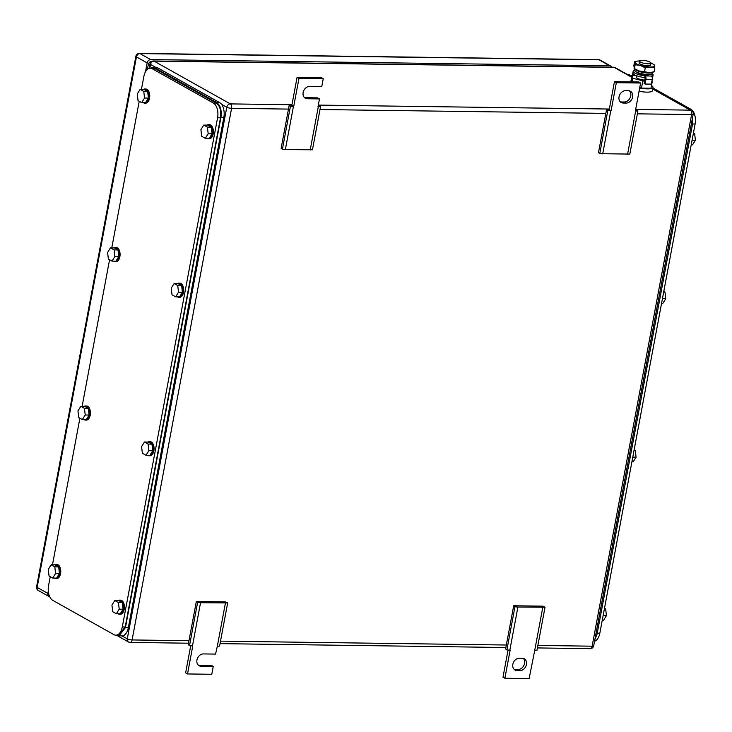 <?xml version="1.0" encoding="UTF-8"?>
<svg xmlns="http://www.w3.org/2000/svg" width="732" height="732" viewBox="0 0 732 732"><rect width="100%" height="100%" fill="white"/><g stroke="black" fill="none" stroke-linecap="round" stroke-linejoin="round"><path stroke-width="1.1" d="M513.69 605.767L514.944 606.791L517.908 607.029L545.029 607.203L542.586 606.151L513.69 605.767L505.611 648.945L506.864 649.97L510.131 650.208L504.879 678.253L502.994 677.192L508.063 650.071M542.778 607.368L534.699 650.547L536.949 650.382L545.029 607.203M504.879 678.253L529.144 678.582L534.699 650.547M517.908 607.029L509.829 650.208M514.944 606.791L506.864 649.97M519.94 670.585L517.03 670.549A6.469 5.106 119.3 0 1 515.017 670.018A6.469 5.106 119.3 0 1 513.187 663.064A6.469 5.106 119.3 0 1 519.336 658.205L522.245 658.251A6.469 5.106 119.3 0 1 524.258 658.773A6.469 5.106 119.3 0 1 526.088 665.727A6.469 5.106 119.3 0 1 519.94 670.585L518.046 669.524L515.136 669.487L517.03 670.549M514.148 669.359A6.469 5.106 119.3 0 0 515.136 669.487M518.046 669.524A6.469 5.106 119.3 0 0 523.938 665.306A6.469 5.106 119.3 0 0 523.243 658.37M609.198 109.681L614.45 81.645L638.707 81.966L640.601 83.027L635.349 111.072L637.911 110.907L629.831 154.086L599.737 153.683L598.492 152.649L606.572 109.471L609.198 109.681L611.092 110.742L607.825 110.505L606.572 109.471M599.737 153.683L607.825 110.505M602.701 153.912L610.79 110.733M637.911 110.907L635.568 109.91M627.571 154.251L635.651 111.072M614.45 81.645L616.335 82.698L640.601 83.027M611.092 110.742L616.335 82.698M625.54 90.695L628.449 90.741A6.469 5.106 119.3 0 1 630.462 91.262A6.469 5.106 119.3 0 1 632.292 98.216A6.469 5.106 119.3 0 1 626.144 103.075L623.234 103.038A6.469 5.106 119.3 0 1 621.221 102.507A6.469 5.106 119.3 0 1 619.391 95.553A6.469 5.106 119.3 0 1 625.54 90.695M620.352 101.849A6.469 5.106 119.3 0 0 621.34 101.977L624.259 102.013A6.469 5.106 119.3 0 0 630.142 97.795A6.469 5.106 119.3 0 0 629.447 90.859M196.332 601.466L197.585 602.491L200.55 602.729L227.67 602.903L225.218 601.85L196.332 601.466L188.252 644.645L189.506 645.67L192.772 645.908L187.52 673.952L185.635 672.891L190.704 645.77M225.419 603.067L217.331 646.246L219.591 646.082L227.67 602.903M198.244 665.077A6.469 5.106 119.3 0 0 199.232 665.205L201.126 666.266A6.469 5.106 119.3 0 1 199.113 665.736A6.469 5.106 119.3 0 1 197.283 658.782A6.469 5.106 119.3 0 1 203.432 653.923L215.565 654.088L217.331 646.246M200.55 602.729L192.47 645.908M197.585 602.491L189.506 645.67M199.232 665.205L211.365 665.37L213.25 666.431L211.786 674.282L187.52 673.952M201.126 666.266L213.25 666.431M304.448 97.566A6.469 5.106 119.3 0 0 305.436 97.695L317.569 97.859L319.463 98.921L317.99 106.771L320.552 106.607L312.463 149.785L285.343 149.612L282.378 149.383L281.125 148.349L289.213 105.17L291.839 105.381L293.724 106.442L290.458 106.204L289.213 105.17M282.378 149.383L290.458 106.204M285.343 149.612L293.422 106.433M320.552 106.607L318.21 105.609M310.212 149.95L318.292 106.771M291.839 105.381L297.082 77.336L321.348 77.665L323.242 78.727L321.769 86.577L309.636 86.413A6.469 5.106 119.3 0 0 303.487 91.271A6.469 5.106 119.3 0 0 305.317 98.225A6.469 5.106 119.3 0 0 307.33 98.756L319.463 98.921M297.082 77.336L298.976 78.397L323.242 78.727M293.724 106.442L298.976 78.397M611.824 67.188A3.532 2.782 -60.7 0 0 610.845 66.1A3.532 2.782 -60.7 0 0 609.747 65.816L150.691 59.594A3.532 2.782 -60.7 0 0 147.15 62.915L145.494 71.727M48.303 591.072L47.864 593.414L37.158 587.412A3.532 0.851 -169.4 0 1 36.6 586.799A3.532 3.532 0 0 0 38.339 590.523A3.532 2.782 -60.7 0 1 37.158 587.412L136.436 56.904A3.532 0.851 -169.4 0 1 135.877 56.3L36.6 586.799M49.749 596.781A3.532 2.782 -60.7 0 1 49.053 596.534A3.532 2.782 -60.7 0 1 47.864 593.414M147.406 69.348L148.285 64.617A3.532 2.782 -60.7 0 1 151.826 61.296L152 61.296M118.685 635.22L115.83 635.184A11.758 6.643 -89.2 0 1 113.89 634.635L52.777 600.359A11.758 6.643 -89.2 0 1 48.568 585.609L50.243 576.688M52.466 564.829L79.898 418.21M82.121 406.352L109.562 259.732M111.776 247.873L139.217 101.263M141.441 89.396L143.865 76.421A11.758 6.643 -89.2 0 1 150.325 68.195A11.758 6.643 -89.2 0 1 152.265 68.744L213.378 103.02A11.758 6.643 -89.2 0 1 217.578 117.77L122.29 626.958A11.758 6.643 -89.2 0 1 115.83 635.184M217.578 117.77L220.497 117.806C221.393 110.788 219.993 105.866 216.288 103.056L155.175 68.781L153.18 68.241M220.497 117.806L125.199 626.995L122.29 626.958M118.74 635.22L125.199 626.995M174.115 283.549L171.242 288.133L172.011 294.767L175.653 296.808L179.532 296.853L182.405 292.269L181.637 285.645L177.995 283.604L174.115 283.549L177.748 285.59L181.637 285.645M177.748 285.59L178.517 292.214L175.653 296.808M178.517 292.214L182.405 292.269M177.473 283.595A7.055 3.98 90.8 0 1 178.864 283.174A7.055 3.98 90.8 0 1 180.026 283.494A7.055 3.98 90.8 0 1 182.689 291.327A7.055 3.98 90.8 0 1 178.672 297.284A7.055 3.98 90.8 0 1 177.501 296.954A7.055 3.98 90.8 0 1 177.29 296.826M178.864 283.174L179.834 283.183A7.055 3.98 90.8 0 1 180.996 283.513A7.055 3.98 90.8 0 1 183.659 291.336A7.055 3.98 90.8 0 1 179.642 297.293L178.672 297.284M203.77 125.071L200.907 129.655L201.675 136.289L205.308 138.33L209.196 138.375L212.06 133.791L211.292 127.167L207.65 125.126L203.77 125.071L207.412 127.112L211.292 127.167M207.412 127.112L208.181 133.736L205.308 138.33M208.181 133.736L212.06 133.791M207.129 125.117A7.055 3.98 90.8 0 1 208.519 124.696A7.055 3.98 90.8 0 1 209.681 125.026A7.055 3.98 90.8 0 1 212.344 132.849A7.055 3.98 90.8 0 1 208.327 138.805A7.055 3.98 90.8 0 1 207.165 138.485A7.055 3.98 90.8 0 1 206.946 138.348M208.519 124.696L209.489 124.705A7.055 3.98 90.8 0 1 210.651 125.035A7.055 3.98 90.8 0 1 213.314 132.867A7.055 3.98 90.8 0 1 209.297 138.824L208.327 138.805M140.132 89.377L137.268 93.971L138.037 100.595L141.669 102.636L145.558 102.69L148.422 98.097L147.654 91.473L144.021 89.432L140.132 89.377L143.774 91.418L147.654 91.473M143.774 91.418L144.543 98.051L141.669 102.636M144.543 98.051L148.422 98.097M143.49 89.423A7.055 3.98 90.8 0 1 144.881 89.002A7.055 3.98 90.8 0 1 146.043 89.331A7.055 3.98 90.8 0 1 148.715 97.164A7.055 3.98 90.8 0 1 144.689 103.121A7.055 3.98 90.8 0 1 143.527 102.791A7.055 3.98 90.8 0 1 143.316 102.663M144.881 89.002L145.851 89.02A7.055 3.98 90.8 0 1 147.013 89.341A7.055 3.98 90.8 0 1 149.685 97.173A7.055 3.98 90.8 0 1 145.659 103.13L144.689 103.121M110.477 247.855L107.604 252.448L108.382 259.073L112.014 261.114L115.894 261.168L118.767 256.575L117.998 249.951L114.357 247.91L110.477 247.855L114.119 249.896L117.998 249.951M114.119 249.896L114.887 256.529L112.014 261.114M114.887 256.529L118.767 256.575M113.835 247.901A7.055 3.98 90.8 0 1 115.226 247.48A7.055 3.98 90.8 0 1 116.388 247.809A7.055 3.98 90.8 0 1 119.051 255.633A7.055 3.98 90.8 0 1 115.034 261.589A7.055 3.98 90.8 0 1 113.872 261.269A7.055 3.98 90.8 0 1 113.652 261.132M115.226 247.48L116.196 247.498A7.055 3.98 90.8 0 1 117.358 247.819A7.055 3.98 90.8 0 1 120.021 255.651A7.055 3.98 90.8 0 1 116.004 261.608L115.034 261.589M80.822 406.333L77.949 410.927L78.717 417.551L82.359 419.592L86.239 419.646L89.112 415.053L88.334 408.429L84.702 406.388L80.822 406.333L84.454 408.374L88.334 408.429M84.454 408.374L85.223 414.998L82.359 419.592M85.223 414.998L89.112 415.053M84.18 406.379A7.055 3.98 90.8 0 1 85.562 405.958A7.055 3.98 90.8 0 1 86.733 406.287A7.055 3.98 90.8 0 1 89.396 414.111A7.055 3.98 90.8 0 1 85.379 420.067A7.055 3.98 90.8 0 1 84.207 419.747A7.055 3.98 90.8 0 1 83.997 419.61M85.562 405.958L86.532 405.976A7.055 3.98 90.8 0 1 87.703 406.297A7.055 3.98 90.8 0 1 90.365 414.129A7.055 3.98 90.8 0 1 86.349 420.086L85.379 420.067M144.451 442.027L141.587 446.612L142.356 453.236L145.997 455.277L149.877 455.331L152.741 450.747L151.972 444.114L148.34 442.073L144.451 442.027L148.093 444.068L151.972 444.114M148.093 444.068L148.861 450.692L145.997 455.277M148.861 450.692L152.741 450.747M147.809 442.073A7.055 3.98 90.8 0 1 149.2 441.652A7.055 3.98 90.8 0 1 150.362 441.972A7.055 3.98 90.8 0 1 153.034 449.805A7.055 3.98 90.8 0 1 149.008 455.762A7.055 3.98 90.8 0 1 147.846 455.432A7.055 3.98 90.8 0 1 147.635 455.304M149.2 441.652L150.17 441.661A7.055 3.98 90.8 0 1 151.332 441.991A7.055 3.98 90.8 0 1 154.004 449.814A7.055 3.98 90.8 0 1 149.978 455.771L149.008 455.762M51.158 564.811L48.294 569.395L49.062 576.029L52.695 578.07L56.584 578.115L59.448 573.531L58.679 566.907L55.046 564.866L51.158 564.811L54.799 566.852L58.679 566.907M54.799 566.852L55.568 573.476L52.695 578.07M55.568 573.476L59.448 573.531M54.516 564.857A7.055 3.98 90.8 0 1 55.907 564.436A7.055 3.98 90.8 0 1 57.069 564.765A7.055 3.98 90.8 0 1 59.74 572.589A7.055 3.98 90.8 0 1 55.714 578.545A7.055 3.98 90.8 0 1 54.552 578.225A7.055 3.98 90.8 0 1 54.342 578.088M55.907 564.436L56.876 564.445A7.055 3.98 90.8 0 1 58.038 564.775A7.055 3.98 90.8 0 1 60.71 572.607A7.055 3.98 90.8 0 1 56.684 578.564L55.714 578.545M114.796 600.505L111.932 605.089L112.701 611.714L116.333 613.755L120.222 613.809L123.086 609.225L122.317 602.592L118.675 600.551L114.796 600.505L118.438 602.546L122.317 602.592M118.438 602.546L119.206 609.17L116.333 613.755M119.206 609.17L123.086 609.225M118.154 600.551A7.055 3.98 90.8 0 1 119.545 600.13A7.055 3.98 90.8 0 1 120.707 600.45A7.055 3.98 90.8 0 1 123.369 608.283A7.055 3.98 90.8 0 1 119.353 614.24A7.055 3.98 90.8 0 1 118.191 613.91A7.055 3.98 90.8 0 1 117.971 613.782M119.545 600.13L120.515 600.139A7.055 3.98 90.8 0 1 121.677 600.469A7.055 3.98 90.8 0 1 124.349 608.292A7.055 3.98 90.8 0 1 120.323 614.249L119.353 614.24M119.023 635.852L121.887 635.888A11.758 6.643 -89.2 0 0 128.347 627.663L223.846 117.349A11.758 6.643 -89.2 0 0 219.646 102.599L157.902 67.975A11.758 6.643 -89.2 0 0 155.962 67.426L153.098 67.39M116.836 635.193L118.968 635.852L125.428 627.626L220.936 117.312C221.833 110.285 220.433 105.371 216.736 102.562L154.983 67.93L153.043 67.39L150.563 68.204M627.287 74.435L627.864 74.444A11.758 6.643 90.8 0 1 629.804 74.993L631.881 76.155M594.549 641.259A11.758 6.643 90.8 0 0 599.828 633.207L695.116 124.019A11.758 6.643 90.8 0 0 690.917 109.269L652.926 87.959M631.917 461.755L633.217 461.773L636.081 457.18L635.312 450.555L634.132 449.896M636.081 457.18L632.777 457.143M635.312 450.555L634.013 450.537M602.253 620.233L603.561 620.251L606.425 615.658L605.657 609.033L604.476 608.374M606.425 615.658L603.122 615.612M605.657 609.033L604.358 609.015M661.572 303.277L662.872 303.295L665.745 298.711L664.976 292.077L663.796 291.418M665.745 298.711L662.433 298.665M664.976 292.077L663.668 292.059M691.228 144.799L692.536 144.817L695.4 140.233L694.631 133.599L693.451 132.94M695.4 140.233L692.097 140.187M694.631 133.599L693.332 133.581M692.701 116.791L692.609 123.708L597.102 634.013L594.832 639.713M640.354 62A5.883 1.427 -169.4 0 1 639.429 60.985A5.883 1.427 -169.4 0 1 643.684 60.399A5.883 1.427 -169.4 0 1 650.062 62.129A5.883 1.427 -169.4 0 1 650.986 63.144A5.883 1.427 -169.4 0 1 646.722 63.73A5.883 1.427 -169.4 0 1 640.354 62M650.986 63.144L650.62 65.102A5.883 1.427 -169.4 0 1 646.356 65.679A5.883 1.427 -169.4 0 1 639.988 63.949A5.883 1.427 -169.4 0 1 639.063 62.934L639.429 60.985M644.764 80.081A5.883 1.427 -169.4 0 1 637.307 78.26A5.883 1.427 -169.4 0 1 636.383 77.244L636.666 75.735M635.605 75.305L632.045 75.259L632.64 78.196L644.535 81.289M651.883 81.389L652.075 80.383M630.81 81.865L632.045 75.259M631.945 81.874L632.64 78.196M639.75 87.584L641.47 88.105L642.751 81.27M641.47 88.105L651.004 88.233L652.276 81.398M630.17 81.856A12.343 2.992 -169.4 0 1 630.838 81.691M651.498 85.562A12.343 2.992 -169.4 0 1 653.017 87.437A12.343 2.992 -169.4 0 1 639.677 87.977M653.017 87.437L652.413 90.695A12.343 2.992 -169.4 0 1 639.063 91.235M654.801 67.939L650.199 67.024A9.992 2.416 10.6 0 0 654.673 65.679A9.992 2.416 10.6 0 0 654.664 65.615L654.207 64.992L654.801 67.939L654.069 71.837L652.459 72.312A9.992 2.416 -169.4 0 1 649.147 72.624A9.992 2.416 -169.4 0 1 639.32 71.031A9.992 2.416 -169.4 0 1 634.736 68.991L634.223 68.598M640.372 65.422L635.156 64.736L635.019 62.421A9.992 2.416 10.6 0 0 640.372 65.422A9.992 2.416 10.6 0 0 650.199 67.024L645.276 67.811L640.372 65.422M635.01 62.357L634.562 61.799L636.172 61.332A9.992 2.416 10.6 0 0 635.01 62.357M639.42 61.012A9.992 2.416 10.6 0 0 636.172 61.332M654.664 65.615A9.992 2.416 10.6 0 0 653.896 64.645A9.992 2.416 10.6 0 0 650.977 63.172M645.276 67.811L644.544 71.709L639.32 71.031L634.424 68.643L633.83 65.706L634.562 61.799M654.069 71.837L649.147 72.624L644.544 71.709M635.156 64.736L634.424 68.643L633.967 68.021M632.439 75.268L632.832 73.145M633.482 75.277L633.674 74.243M634.498 70.181L634.571 70.181A2.663 1.501 -89.2 0 0 634.498 70.181A2.663 1.501 -89.2 0 0 633.519 70.812M652.111 73.657A10.147 2.452 -169.4 0 1 653.1 75.039A10.147 2.452 -169.4 0 1 651.315 76.037A2.663 1.501 -89.2 0 1 652.267 79.367L651.379 84.125L645.066 84.043L645.953 79.285A2.663 1.501 -89.2 0 0 645.011 75.945L644.691 77.629A10.147 2.452 -169.4 0 1 634.443 74.737A10.147 2.452 -169.4 0 1 632.841 72.99L633.162 71.306A10.147 2.452 -169.4 0 1 634.58 70.382M651.315 76.037L645.011 75.945A10.147 2.452 -169.4 0 1 634.754 73.054A10.147 2.452 -169.4 0 1 633.162 71.306M653.1 75.039L652.779 76.714A10.147 2.452 -169.4 0 1 652.185 77.354M645.066 84.043L644.123 83.512L645.011 78.754A0.897 0.503 -89.2 0 0 644.691 77.629M649.128 74.545A6.231 1.51 -169.4 0 1 644.242 74.874A6.231 1.51 -169.4 0 1 637.984 73.099A6.231 1.51 -169.4 0 1 637.041 72.276M652.706 72.239L652.13 73.621A8.94 2.159 -169.4 0 1 651.114 74.271A8.94 2.159 -169.4 0 1 641.241 73.63A8.94 2.159 -169.4 0 1 634.571 70.336L634.534 68.835A9.287 2.251 10.6 0 0 641.781 72.175A9.287 2.251 10.6 0 0 651.709 72.779A9.287 2.251 10.6 0 0 652.679 72.248M624.259 102.013L626.144 103.075M621.34 101.977L623.234 103.038M305.436 97.695L307.33 98.756M291.958 104.74L230.324 103.898L154.086 61.14L614.111 67.381A3.532 2.782 -60.7 0 1 615.209 67.664A3.532 3.532 0 0 0 613.535 67.216A3.532 1.995 90.8 0 1 614.111 67.381L631.679 77.226M537.874 645.45L592.124 646.182A3.532 0.851 10.6 0 0 593.698 645.77L693.195 114.146A3.532 0.851 -169.4 0 1 691.612 114.558A3.532 1.995 -89.2 0 0 690.349 110.139L635.669 109.397M609.317 109.041L318.301 105.097M693.195 114.146A3.532 3.532 0 0 0 691.447 110.422A3.532 2.782 -60.7 0 0 690.349 110.139L652.724 89.029M613.535 67.216L153.51 60.985A3.532 1.995 90.8 0 1 154.086 61.14A3.532 2.782 -60.7 0 0 150.545 64.471L149.84 68.222M288.472 109.095L231.587 108.327A3.532 1.995 -89.2 0 0 230.324 103.898A3.532 2.782 119.3 0 0 226.783 107.229A3.532 0.851 10.6 0 0 231.587 108.327L132.099 639.942L188.984 640.72M537.407 647.93L590.184 648.653A3.532 1.995 90.8 0 0 592.124 646.182L691.612 114.558L637.362 113.826M605.831 113.396L320.003 109.526M220.515 641.141L506.343 645.02M221.503 104.264L226.783 107.229L127.295 638.844A3.532 2.782 -60.7 0 0 128.484 641.964A3.532 2.782 -60.7 0 0 129.573 642.248A3.532 1.995 -89.2 0 0 130.159 642.412A3.532 1.995 -89.2 0 0 132.099 639.942A3.532 0.851 -169.4 0 1 127.295 638.844L122.015 635.888M155.825 67.426L150.545 64.471A3.532 0.851 10.6 0 1 149.987 63.858L149.145 68.369M598.456 59.64L139.4 53.418A3.532 1.995 90.8 0 1 139.977 53.582L599.032 59.804A3.532 2.782 -60.7 0 1 600.13 60.088A3.532 3.532 0 0 0 598.456 59.64A3.532 1.995 90.8 0 1 599.032 59.804L609.747 65.816M147.15 62.915L136.436 56.904A3.532 2.782 -60.7 0 1 139.977 53.582L150.691 59.594M155.175 68.781L152.265 68.744M216.288 103.056L213.378 103.02M128.347 627.663L125.428 627.626M223.846 117.349L220.936 117.312M219.646 102.599L216.736 102.562M157.902 67.975L154.983 67.93M628.23 74.966L629.804 74.993M690.917 109.269L689.352 109.242M692.554 123.983L695.116 124.019M599.828 633.207L597.266 633.171M691.401 123.69L692.609 123.708M595.903 633.994L597.102 634.013M652.267 79.367L645.953 79.285M691.447 110.422L652.779 88.737M631.734 76.933L615.209 67.664M590.184 648.653A3.532 3.532 0 0 0 593.698 645.77M116.406 635.193L128.484 641.964A3.532 3.532 0 0 0 130.159 642.412L188.517 643.208M220.048 643.629L505.876 647.509M153.51 60.985A3.532 3.532 0 0 0 149.987 63.858M49.053 596.534L38.339 590.523M610.845 66.1L600.13 60.088M139.4 53.418A3.532 3.532 0 0 0 135.877 56.3M153.235 68.241L150.325 68.195M653.896 64.645L654.408 65.038"/></g></svg>
